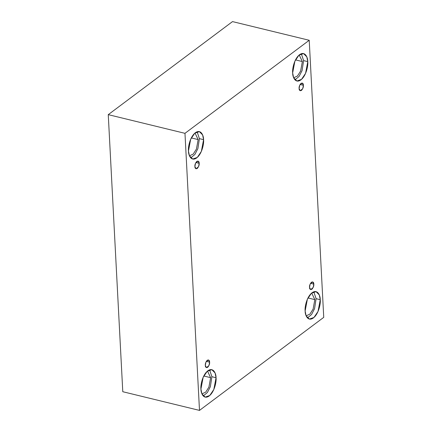 <?xml version="1.0" encoding="UTF-8"?>
<svg xmlns="http://www.w3.org/2000/svg" width="432" height="432" viewBox="0 0 432 432"><rect width="100%" height="100%" fill="white"/><g stroke="black" fill="none" stroke-linecap="round" stroke-linejoin="round"><path stroke-width="0.65" d="M313.81 284.148L312.617 281.869L310.16 284.029L309.528 287.356C309.317 285.763 309.971 284.035 311.483 282.182C313.07 281.713 313.848 282.371 313.81 284.148C314.021 285.746 313.373 287.469 311.855 289.327C310.268 289.791 309.496 289.138 309.528 287.356L310.721 289.64L313.184 287.474L313.81 284.148L310.505 283.343L313.81 284.148M303.388 85.293L302.195 83.009L299.738 85.174L299.106 88.501C298.895 86.902 299.549 85.18 301.061 83.322C302.648 82.858 303.426 83.511 303.388 85.293C303.599 86.886 302.951 88.614 301.433 90.466C299.846 90.936 299.074 90.277 299.106 88.501L300.299 90.779L302.762 88.619L303.388 85.293L300.083 84.483L303.388 85.293M199.184 163.328L197.991 161.044L195.529 163.21L194.902 166.536C194.692 164.938 195.34 163.215 196.857 161.357C198.445 160.893 199.222 161.546 199.184 163.328C199.395 164.921 198.747 166.649 197.23 168.502C195.642 168.971 194.864 168.313 194.902 166.536L196.096 168.82L198.558 166.655L199.184 163.328L195.88 162.518L199.184 163.328M209.606 362.183L208.413 359.905L205.951 362.065L205.324 365.396C205.114 363.798 205.762 362.07 207.279 360.218C208.867 359.748 209.639 360.407 209.606 362.183C209.817 363.782 209.169 365.504 207.652 367.362C206.064 367.826 205.286 367.173 205.324 365.396L206.518 367.675L208.98 365.51L209.606 362.183L206.302 361.379L209.606 362.183M307.784 61.625L306.806 56.857L303.561 53.573L298.939 55.193L294.883 61.209L292.658 72.954C292.162 69.493 293.971 59.049 299.56 54.686C305.165 50.668 307.892 57.71 307.784 61.625C308.281 65.086 306.472 75.53 300.883 79.893C295.272 83.916 292.545 76.869 292.658 72.954L293.636 77.722L296.881 81.005L301.504 79.385L305.559 73.37L307.784 61.625L303.615 60.61L307.784 61.625M301.32 53.719L303.615 60.61L301.32 53.719M302.357 61.555L300.64 71.015L297.454 76.043L293.657 77.771L297.454 76.043L300.64 71.015L302.357 61.555L295.504 59.886L302.357 61.555L299.209 54.961M320.258 299.695L319.286 294.926L316.04 291.643L311.413 293.263L307.357 299.279L305.132 311.024C304.636 307.562 306.45 297.119 312.039 292.756C317.644 288.733 320.371 295.78 320.258 299.695C320.76 303.156 318.946 313.6 313.357 317.963C307.751 321.98 305.024 314.939 305.132 311.024L306.11 315.792L309.355 319.075L313.978 317.455L318.033 311.44L320.258 299.695L316.094 298.679L320.258 299.695M313.794 291.789L316.094 298.679L314.566 308.648L311.553 314.507L307.433 317.914L311.553 314.507L314.566 308.648L316.094 298.679M314.836 299.624L311.688 293.031L314.836 299.624L307.984 297.956L314.836 299.624L313.119 309.085L309.928 314.113L306.131 315.841L309.928 314.113L313.119 309.085L314.836 299.624M216.054 377.73L215.077 372.962L211.831 369.679L207.209 371.299L203.153 377.314L200.929 389.059C200.432 385.598 202.241 375.154 207.83 370.791C213.44 366.773 216.167 373.815 216.054 377.73C216.551 381.191 214.742 391.635 209.153 395.998C203.548 400.021 200.821 392.974 200.929 389.059L201.906 393.827L205.151 397.111L209.774 395.491L213.829 389.475L216.054 377.73L211.891 376.715L216.054 377.73M209.59 369.824L211.891 376.715L209.59 369.824M210.627 377.66L208.915 387.121L205.724 392.148L201.928 393.876L205.724 392.148L208.915 387.121L210.627 377.66L203.78 375.991L210.627 377.66L207.484 371.066M203.58 139.66L202.603 134.892L199.357 131.609L194.735 133.229L190.679 139.244L188.455 150.989C187.958 147.528 189.767 137.084 195.356 132.721C200.961 128.704 203.688 135.745 203.58 139.66C204.077 143.122 202.268 153.565 196.679 157.928C191.068 161.951 188.341 154.904 188.455 150.989L189.427 155.758L192.677 159.041L197.3 157.421L201.355 151.405L203.58 139.66L199.411 138.645L203.58 139.66M197.116 131.755L199.411 138.645L197.116 131.755M198.153 139.59L195.005 132.997L198.153 139.59L191.3 137.921L198.153 139.59L196.436 149.051L193.25 154.078L189.448 155.806L193.25 154.078L196.436 149.051L198.153 139.59M108.259 114.647L122.78 391.716L199.492 410.4L184.972 133.331L108.259 114.647L184.972 133.331L309.22 40.284L323.741 317.353L199.492 410.4L122.78 391.716L108.259 114.647L232.508 21.6L309.22 40.284L232.508 21.6L108.259 114.647M184.972 133.331L199.492 410.4L323.741 317.353L309.22 40.284L184.972 133.331M190.75 157.88L194.87 154.472L197.883 148.613L199.411 138.645L197.883 148.613L194.87 154.472L190.75 157.88M203.229 395.95L207.349 392.542L210.362 386.683L211.891 376.715L210.362 386.683L207.349 392.542L203.229 395.95M294.953 79.844L299.074 76.437L302.087 70.578L303.615 60.61L302.087 70.578L299.074 76.437L294.953 79.844"/></g></svg>
